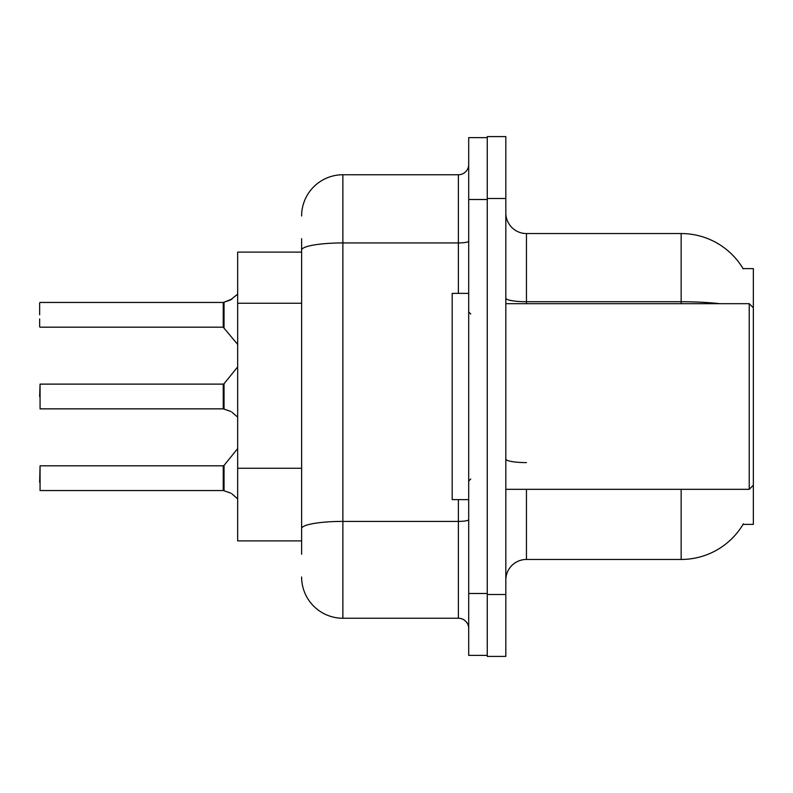 <?xml version="1.0" encoding="UTF-8"?>
<svg xmlns="http://www.w3.org/2000/svg" width="793" height="793" viewBox="0 0 793 793"><rect width="100%" height="100%" fill="white"/><g stroke="black" fill="none" stroke-linecap="round" stroke-linejoin="round"><path stroke-width="1.19" d="M719.836 303.679A72.193 12.539 180 0 0 681.157 301.727L681.157 233.548A72.193 72.193 0 0 1 743.219 268.867A72.193 72.193 0 0 0 681.157 233.548A72.193 72.193 0 0 1 743.071 268.609L753.35 268.609L753.35 524.391L743.071 524.391L743.438 523.776A72.193 72.193 0 0 1 681.157 559.452L526.453 559.452A20.628 20.628 0 0 0 505.825 580.08M301.618 289.841L301.618 238.703L301.618 252.115L237.672 252.115L237.672 540.885L301.618 540.885M505.825 198.478L487.259 198.478L487.259 136.594L505.825 136.594L505.825 594.522L487.259 594.522L487.259 656.406L505.825 656.406L487.259 656.406M505.825 594.522L505.825 656.406M743.071 268.609A72.193 72.193 0 0 0 681.157 233.548L526.453 233.548A20.628 20.628 0 0 1 505.825 212.921A20.628 20.628 0 0 0 526.453 233.548L526.453 303.679M301.618 554.297L301.618 238.703M468.693 593.491L468.693 655.375L487.259 655.375L487.259 137.625L468.693 137.625L468.693 593.491L487.259 593.491M301.618 216.013A41.256 41.256 0 0 1 342.873 174.757L342.873 618.243L458.384 618.243L458.384 499.64M342.873 174.757L458.384 174.757A10.309 10.309 0 0 0 468.693 164.448M301.618 535.731L301.618 481.668M468.693 628.552A10.309 10.309 0 0 0 458.384 618.243M342.873 618.243A41.256 41.256 0 0 1 301.618 576.987M223.398 490.55L230.228 492.929L224.042 490.788L224.032 465.422L223.229 465.808L223.249 490.54A1.031 1.031 180 0 1 223.398 490.55A1.031 1.031 -0 0 0 223.249 490.54L223.249 490.54M39.65 482.303L40.066 465.808L40.066 490.55L223.229 490.55L223.229 478.179M232.111 494.049L237.672 498.837M223.398 408.861L230.228 411.25L224.042 409.109L224.032 383.743L223.229 384.119L223.249 408.851A1.031 1.031 180 0 1 223.398 408.861A1.031 1.031 -0 0 0 223.249 408.851L223.229 396.5M39.65 396.5L40.066 384.119L40.066 408.861L223.229 408.861M232.111 412.36L237.672 417.158M237.672 294.163L230.228 300.071L223.398 302.45A1.031 1.031 0 0 1 223.249 302.46A1.031 1.031 180 0 0 223.398 302.45M223.249 302.46L223.229 327.192L223.229 302.45L40.066 302.45L223.229 302.45M39.65 302.867L39.65 314.821M39.65 318.945L39.65 326.775M223.229 314.821L223.229 327.192L237.672 344.42M231.169 299.645L224.042 302.212L232.111 298.951L224.042 302.212L232.111 298.951L224.042 302.212L224.032 327.578M505.825 303.679L749.226 303.679L749.226 489.321L753.35 485.197M468.693 293.36L452.188 293.36L452.188 499.64L468.693 499.64M230.228 492.929L231.169 493.355M230.228 411.25L231.169 411.676M301.618 303.243L237.672 303.243M301.618 468.266L237.672 468.266M526.453 489.321L526.453 559.452M681.157 559.452L681.157 489.321M681.157 303.679L681.157 301.727L526.453 301.727A20.628 3.578 0 0 1 505.825 298.148M526.453 462.616A20.628 3.578 -0 0 1 505.825 459.038M468.693 519.613A10.309 1.794 0 0 1 458.384 521.407L342.873 521.407A41.256 7.167 180 0 0 301.618 528.574M468.693 199.509L487.259 199.509M301.618 250.102A41.256 7.167 180 0 1 342.873 242.936L458.384 242.936L458.384 174.757M458.384 293.36L458.384 242.936A10.309 1.794 0 0 0 468.693 241.151M40.066 465.808L223.229 465.808M224.032 465.422L237.672 448.58M40.066 384.119L223.229 384.119M224.032 383.743L237.672 366.891M40.066 327.192L223.229 327.192M505.825 489.321L749.226 489.321M470.755 313.988L468.693 311.927M470.755 479.012L468.693 481.073M753.35 307.803L749.226 303.679"/></g></svg>
